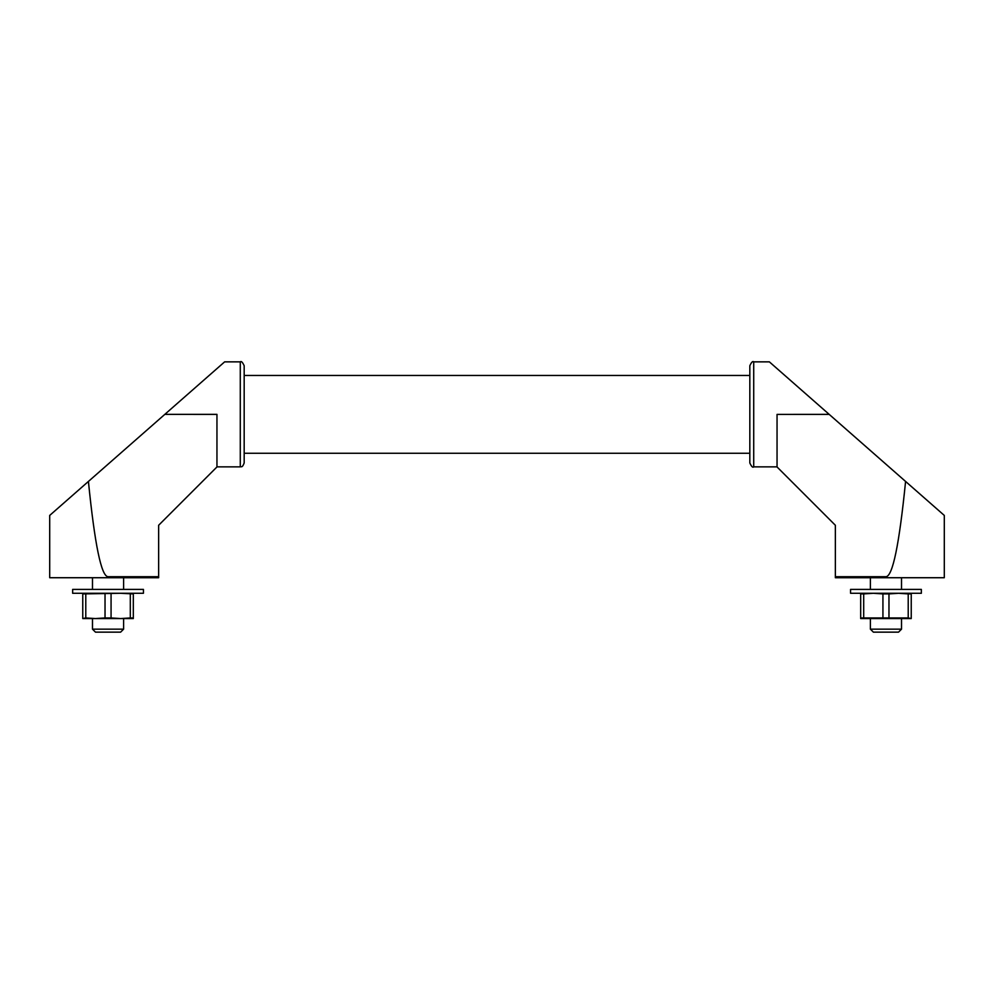<?xml version="1.0" encoding="UTF-8"?>
<svg xmlns="http://www.w3.org/2000/svg" width="994" height="994" viewBox="0 0 994 994"><rect width="100%" height="100%" fill="white"/><g stroke="black" fill="none" stroke-linecap="round" stroke-linejoin="round"><path stroke-width="1.49" d="M888.971 617.945L908.218 617.945L908.218 593.915L898.601 593.281L888.971 593.915L888.971 617.945L882.933 617.945L882.933 593.915L873.316 593.281L863.699 593.915L863.699 617.945L882.933 617.945M908.218 617.945L911.237 618.566L898.601 618.566L901.521 618.566L901.521 629.165L870.396 629.165L873.378 632.147L898.526 632.147L901.521 629.165M911.237 593.281L911.237 617.945M870.396 629.165L870.396 618.566L873.316 618.566L860.68 618.566L860.68 593.281M133.32 593.281L133.32 593.915L120.684 593.281L82.763 593.915L82.763 593.281M85.782 593.915L85.782 617.945L95.399 618.566L105.029 617.945L105.029 593.915M885.952 593.281L921.351 593.281L921.351 589.392L850.566 589.392L850.566 593.281L885.952 593.281M873.316 618.566L898.601 618.566M885.952 577.725L944.3 577.725L944.3 515.426L905.584 481.444C899.235 544.575 892.699 576.334 885.952 576.719L835.358 576.719L835.358 577.725L885.952 577.725L885.952 576.719M829.22 414.411L777.047 414.411L829.17 414.361L905.584 481.444M108.048 576.719L108.048 577.725L49.7 577.725L49.7 515.426L88.416 481.444C94.765 544.575 101.301 576.334 108.048 576.719L158.642 576.719L158.642 525.267L216.953 466.956L216.953 414.361L164.83 414.361L224.644 361.853L240.287 361.853L240.287 466.869C241.219 466.136 242.076 468.522 244.176 462.98L244.176 453.264L749.824 453.264M216.953 414.411L164.83 414.361M777.047 414.411L777.047 466.956L835.358 525.267L835.358 576.719M88.416 481.444L164.78 414.411M108.048 577.725L158.642 577.725L158.642 576.719M777.047 466.869L753.713 466.869L753.713 361.853L769.356 361.853L829.17 414.361M753.713 361.853C752.769 360.872 751.464 362.164 749.824 365.742L749.824 462.98C751.489 466.584 752.793 467.888 753.713 466.869M749.824 375.471L244.176 375.471L244.176 365.742L244.176 462.98M143.434 589.392L72.649 589.392L72.649 593.281L143.434 593.281L143.434 589.392M123.604 618.566L92.479 618.566L92.479 629.165L123.604 629.165L123.604 618.566M133.32 593.915L133.32 618.566L120.684 618.566L130.301 617.945L130.301 593.915M95.399 618.566L82.763 618.566L85.782 617.945M123.604 629.165L120.622 632.147L95.474 632.147L92.479 629.165M82.763 593.915L82.763 617.945M882.933 593.915L888.971 593.915M860.68 593.915L863.699 593.915M908.218 593.915L911.237 593.915M860.68 617.945L863.699 617.945M111.067 593.915L111.067 617.945L105.029 617.945M133.32 617.945L130.301 617.945M111.067 617.945L120.684 618.566M870.396 577.725L870.396 589.392M901.521 577.725L901.521 589.392M240.287 361.853C241.231 360.872 242.536 362.164 244.176 365.742M240.287 466.869L216.953 466.869M123.604 589.392L123.604 577.725M92.479 589.392L92.479 577.725"/></g></svg>
